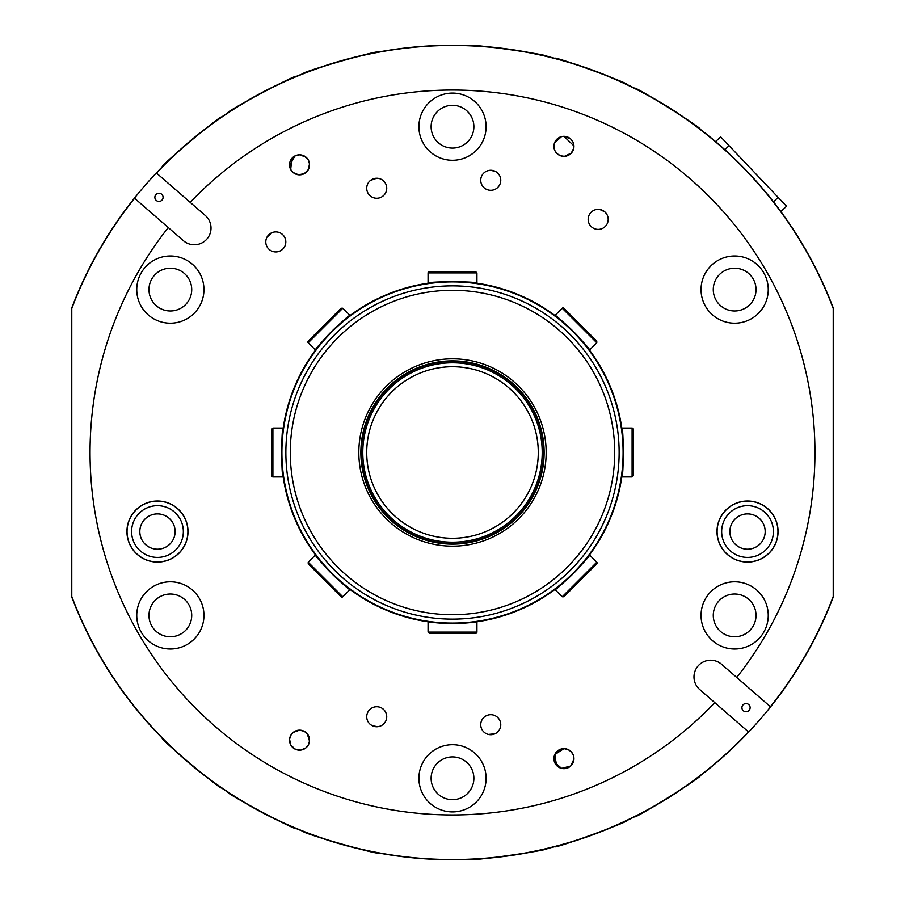<?xml version="1.0" encoding="UTF-8"?>
<svg xmlns="http://www.w3.org/2000/svg" width="905" height="905" viewBox="0 0 905 905"><rect width="100%" height="100%" fill="white"/><g stroke="black" fill="none" stroke-linecap="round" stroke-linejoin="round"><path stroke-width="1.36" d="M833.222 308.481L833.222 307.904A407.25 407.25 0 0 0 156.361 172.946L156.361 172.946A407.25 407.25 0 0 0 134.449 198.15L183.364 240.673A16.697 16.697 0 0 0 209.96 233.92A16.697 16.697 0 0 0 205.277 215.469L156.508 173.081A407.046 407.046 0 0 1 833.222 308.481L833.222 597.096A407.25 407.25 0 0 1 770.551 706.85L721.636 664.327A16.697 16.697 0 0 0 698.072 665.978A16.697 16.697 0 0 0 699.723 689.531L748.492 731.919A407.046 407.046 0 0 1 71.778 596.519L71.778 307.904A407.25 407.25 0 0 1 134.449 198.15L134.607 198.286A407.046 407.046 0 0 0 71.778 308.481M833.222 596.519A407.046 407.046 0 0 1 770.393 706.715L770.551 706.85A407.25 407.25 0 0 1 71.778 597.096L71.778 596.519M157.47 562.096A30.544 30.544 0 0 1 131.021 516.28A30.544 30.544 0 0 1 183.919 516.28A30.544 30.544 0 0 1 157.47 562.096M747.53 562.096A30.544 30.544 0 0 1 721.081 516.28A30.544 30.544 0 0 1 773.979 516.28A30.544 30.544 0 0 1 747.53 562.096M778.798 208.817L771.309 199.089M722.247 147.391L712.925 139.404L715.583 141.633L720.652 136.825L786.524 206.238L780.868 211.612L786.524 206.238M158.975 193.24A4.095 4.095 0 0 1 162.527 199.394A4.095 4.095 0 0 1 155.422 199.394A4.095 4.095 0 0 1 158.975 193.24M746.025 703.558A4.095 4.095 0 0 1 749.578 709.701A4.095 4.095 0 0 1 742.473 709.701A4.095 4.095 0 0 1 746.025 703.558M606.282 213.501L604.744 211.815L599.902 209.519M563.928 136.338L570.716 138.985L573.001 142.119L573.928 145.886L573.827 147.877L571.293 153.126L564.392 156.35L560.5 155.762L557.152 153.714L554.856 150.581L553.928 146.814L554.516 142.922L556.564 139.562L561.507 136.632L563.928 136.338L561.507 136.632L554.516 142.922L553.928 146.814L554.856 150.581L557.152 153.714L560.5 155.762L564.392 156.35L568.159 155.422L571.293 153.126L573.827 147.877L573.928 145.886L563.928 136.338A10.012 10.012 0 0 1 572.605 151.35A10.012 10.012 0 0 1 555.263 151.35A10.012 10.012 0 0 1 563.928 136.338M342.78 596.768L308.232 562.22L308.232 563.939L341.061 596.768A1.222 1.222 0 0 0 342.78 596.768L350.077 589.483C349.794 591.904 313.096 555.206 315.517 554.923C313.096 555.206 349.794 591.904 350.077 589.483M272.903 476.935L272.903 428.065L271.681 429.287L271.681 475.713A1.222 1.222 0 0 0 272.903 476.935L283.208 476.935C281.297 478.44 281.297 426.56 283.208 428.065C281.297 426.56 281.297 478.44 283.208 476.935M308.232 342.78L342.78 308.232L341.061 308.232L308.232 341.061A1.222 1.222 0 0 0 308.232 342.78L315.517 350.077C313.096 349.794 349.794 313.096 350.077 315.517C349.794 313.096 313.096 349.794 315.517 350.077M428.065 272.903L476.935 272.903L475.713 271.681L429.287 271.681A1.222 1.222 0 0 0 428.065 272.903L428.065 283.208C426.56 281.297 478.44 281.297 476.935 283.208C478.44 281.297 426.56 281.297 428.065 283.208M562.22 308.232L596.768 342.78L596.768 341.061L563.939 308.232A1.222 1.222 0 0 0 562.22 308.232L554.923 315.517C555.206 313.096 591.904 349.794 589.483 350.077C591.904 349.794 555.206 313.096 554.923 315.517M632.097 428.065L632.097 476.935L633.319 475.713L633.319 429.287A1.222 1.222 0 0 0 632.097 428.065L621.792 428.065C623.703 426.56 623.703 478.44 621.792 476.935C623.703 478.44 623.703 426.56 621.792 428.065M596.768 562.22L562.22 596.768L563.939 596.768L596.768 563.939A1.222 1.222 0 0 0 596.768 562.22L589.483 554.923C591.904 555.206 555.206 591.904 554.923 589.483C555.206 591.904 591.904 555.206 589.483 554.923M475.713 633.319L429.287 633.319L475.713 633.319A1.222 1.222 0 0 0 476.935 632.097L476.935 621.792L452.5 623.545L476.935 621.792M452.5 623.545L428.065 621.792L452.5 623.545A171.045 171.045 0 0 1 304.374 366.978A171.045 171.045 0 0 1 600.626 366.978A171.045 171.045 0 0 1 452.5 623.545M700.142 129.2C703.23 128.759 633.557 85.228 634.518 88.192M170.344 268.219A21.381 21.381 0 0 1 188.862 300.29A21.381 21.381 0 0 1 151.836 300.29A21.381 21.381 0 0 1 170.344 268.219M170.344 594.019A21.381 21.381 0 0 1 188.862 626.09A21.381 21.381 0 0 1 151.836 626.09A21.381 21.381 0 0 1 170.344 594.019M452.5 756.919A21.381 21.381 0 0 1 471.019 788.99A21.381 21.381 0 0 1 433.981 788.99A21.381 21.381 0 0 1 452.5 756.919M734.656 594.019A21.381 21.381 0 0 1 753.164 626.09A21.381 21.381 0 0 1 716.138 626.09A21.381 21.381 0 0 1 734.656 594.019M734.656 268.219A21.381 21.381 0 0 1 753.164 300.29A21.381 21.381 0 0 1 716.138 300.29A21.381 21.381 0 0 1 734.656 268.219M452.5 105.319A21.381 21.381 0 0 1 471.019 137.39A21.381 21.381 0 0 1 433.981 137.39A21.381 21.381 0 0 1 452.5 105.319M734.656 256.002A33.598 33.598 0 0 0 705.549 306.399A33.598 33.598 0 0 0 763.752 306.399A33.598 33.598 0 0 0 734.656 256.002M734.656 581.802A33.598 33.598 0 0 0 705.549 632.199A33.598 33.598 0 0 0 763.752 632.199A33.598 33.598 0 0 0 734.656 581.802M452.5 744.702A33.598 33.598 0 0 0 423.404 795.099A33.598 33.598 0 0 0 481.596 795.099A33.598 33.598 0 0 0 452.5 744.702M170.344 581.802A33.598 33.598 0 0 0 141.248 632.199A33.598 33.598 0 0 0 199.451 632.199A33.598 33.598 0 0 0 170.344 581.802M170.344 256.002A33.598 33.598 0 0 0 141.248 306.399A33.598 33.598 0 0 0 199.451 306.399A33.598 33.598 0 0 0 170.344 256.002M452.5 93.102A33.598 33.598 0 0 0 423.404 143.499A33.598 33.598 0 0 0 481.596 143.499A33.598 33.598 0 0 0 452.5 93.102M452.5 543.588A91.088 91.088 0 0 1 361.412 452.5A91.088 91.088 0 0 1 452.5 361.412A91.088 91.088 0 0 1 543.588 452.5A91.088 91.088 0 0 1 452.5 543.588M452.5 544.131A91.631 91.631 0 0 1 373.143 406.684A91.631 91.631 0 0 1 531.857 406.684A91.631 91.631 0 0 1 452.5 544.131M452.5 546.168A93.668 93.668 0 0 1 371.378 405.666A93.668 93.668 0 0 1 533.622 405.666A93.668 93.668 0 0 1 452.5 546.168M598.171 209.36A10.012 10.012 0 0 1 606.848 224.383A10.012 10.012 0 0 1 589.506 224.383A10.012 10.012 0 0 1 598.171 209.36M487.999 170.66L490.759 170.264L495.77 171.611L490.759 170.264A10.012 10.012 0 0 1 499.424 185.287A10.012 10.012 0 0 1 482.082 185.287A10.012 10.012 0 0 1 490.759 170.264L488.327 170.57M376.729 178.24A10.012 10.012 0 0 1 385.394 193.263A10.012 10.012 0 0 1 368.064 193.263A10.012 10.012 0 0 1 376.729 178.24L370.552 180.367L376.729 178.24M304.25 155.999L308.39 160.14L309.51 163.895L308.39 169.529L304.25 173.681L298.503 174.789L293.197 172.572L290.709 169.54L291.806 158.488L294.849 155.999L299.544 154.823A10.012 10.012 0 0 1 308.22 169.846A10.012 10.012 0 0 1 290.878 169.846A10.012 10.012 0 0 1 299.544 154.823L300.596 154.879M275.799 231.906A10.012 10.012 0 0 1 284.475 246.929A10.012 10.012 0 0 1 267.133 246.929A10.012 10.012 0 0 1 275.799 231.906M299.544 730.154A10.012 10.012 0 0 1 308.22 745.166A10.012 10.012 0 0 1 290.878 745.166A10.012 10.012 0 0 1 299.544 730.154L304.25 731.319L307.293 733.819L309.51 741.093L308.39 744.86L305.89 747.903L300.596 750.121L298.616 750.132L294.849 749.001L290.709 744.86L289.577 739.227L290.709 735.46L293.197 732.428L299.544 730.154L293.197 732.428L290.709 735.46L289.577 739.227L290.709 744.86L294.849 749.001L300.596 750.121L305.89 747.903L308.39 744.86L309.51 741.105L308.39 735.471L307.293 733.819L304.25 731.319L299.544 730.154M376.729 706.737A10.012 10.012 0 0 1 385.394 721.749A10.012 10.012 0 0 1 368.064 721.749A10.012 10.012 0 0 1 376.729 706.737M490.759 714.701A10.012 10.012 0 0 1 499.424 729.724A10.012 10.012 0 0 1 482.082 729.724A10.012 10.012 0 0 1 490.759 714.701M563.928 748.639A10.012 10.012 0 0 1 572.605 763.662A10.012 10.012 0 0 1 555.263 763.662A10.012 10.012 0 0 1 563.928 748.639L568.159 749.578L571.293 751.874L573.34 755.223L573.928 759.114L573.001 762.881L570.716 766.015L565.467 768.549L563.464 768.65L561.507 768.368L556.564 765.438L554.765 754.623L563.928 748.639L555.636 753.051L554.595 762.282L561.609 768.39L570.716 766.015L573.928 759.114L573.34 755.223L571.293 751.874L568.159 749.578L563.928 748.639M168.285 227.562A362.452 362.452 0 0 0 452.5 814.952A362.452 362.452 0 0 0 714.803 702.642M377.939 852.872C379.693 855.451 300.72 832.804 303.56 831.537M221.544 787.927C222.087 790.993 159.156 738.186 162.267 738.197M296.331 828.618C297.496 831.503 224.96 792.938 228.015 792.294M736.715 677.438A362.452 362.452 0 0 0 690.289 178.952A362.452 362.452 0 0 0 190.197 202.358M162.267 166.803C159.156 166.814 222.087 114.007 221.544 117.073M303.56 73.463C300.72 72.196 379.693 49.549 377.939 52.128M554.799 58.305C553.249 55.612 630.446 83.713 627.516 84.776M470.611 45.657C468.519 43.338 549.878 54.775 547.231 56.427M228.015 112.706C224.96 112.062 297.496 73.497 296.331 76.382M488.327 734.43L494.945 733.808M370.552 724.634L372.498 725.821L377.781 726.704M271.839 232.721L266.952 237.223M290.709 169.54L293.197 172.572L298.503 174.789L304.25 173.681L308.39 169.529L309.51 163.907L308.39 160.14L305.89 157.097L299.544 154.823L296.648 155.253L294.849 155.999L289.577 165.773M470.611 859.343C468.519 861.662 549.878 850.225 547.231 848.573M554.799 846.695C553.249 849.388 630.446 821.288 627.516 820.224M634.518 816.808C633.557 819.772 703.23 776.241 700.142 775.8M157.47 549.199A17.648 17.648 0 0 1 142.187 522.728A17.648 17.648 0 0 1 172.753 522.728A17.648 17.648 0 0 1 157.47 549.199M157.47 505.68A25.872 25.872 0 0 1 183.342 531.552A25.872 25.872 0 0 1 157.47 557.423A25.872 25.872 0 0 1 131.598 531.552A25.872 25.872 0 0 1 157.47 505.68M157.47 561.971A30.419 30.419 0 0 1 127.051 531.552A30.419 30.419 0 0 1 157.47 501.132A30.419 30.419 0 0 1 187.889 531.552A30.419 30.419 0 0 1 157.47 561.971M747.53 549.199A17.648 17.648 0 0 1 732.247 522.728A17.648 17.648 0 0 1 762.813 522.728A17.648 17.648 0 0 1 747.53 549.199M747.53 505.68A25.872 25.872 0 0 1 773.402 531.552A25.872 25.872 0 0 1 747.53 557.423A25.872 25.872 0 0 1 721.658 531.552A25.872 25.872 0 0 1 747.53 505.68M747.53 561.971A30.419 30.419 0 0 1 717.111 531.552A30.419 30.419 0 0 1 747.53 501.132A30.419 30.419 0 0 1 777.949 531.552A30.419 30.419 0 0 1 747.53 561.971M429.287 633.319L428.065 632.097L476.935 632.097M452.5 538.283A85.783 85.783 0 0 1 378.211 409.614A85.783 85.783 0 0 1 526.789 409.614A85.783 85.783 0 0 1 452.5 538.283M452.5 362.792A89.708 89.708 0 0 1 542.208 452.5A89.708 89.708 0 0 1 452.5 542.208A89.708 89.708 0 0 1 362.792 452.5A89.708 89.708 0 0 1 452.5 362.792M452.5 614.733A162.233 162.233 0 0 1 312.01 371.389A162.233 162.233 0 0 1 592.99 371.389A162.233 162.233 0 0 1 452.5 614.733M452.5 285.867A166.633 166.633 0 0 1 619.133 452.5A166.633 166.633 0 0 1 452.5 619.133A166.633 166.633 0 0 1 285.867 452.5A166.633 166.633 0 0 1 452.5 285.867M452.5 623.092A170.593 170.593 0 0 1 281.908 452.5A170.593 170.593 0 0 1 452.5 281.908A170.593 170.593 0 0 1 623.092 452.5A170.593 170.593 0 0 1 452.5 623.092M724.826 149.698L729.057 145.682M773.447 201.815L778.119 197.381M308.232 562.22L315.517 554.923M272.903 428.065L283.208 428.065M342.78 308.232L350.077 315.517M476.935 272.903L476.935 283.208M596.768 342.78L589.483 350.077M632.097 476.935L621.792 476.935M562.22 596.768L554.923 589.483M428.065 632.097L428.065 621.792"/></g></svg>
